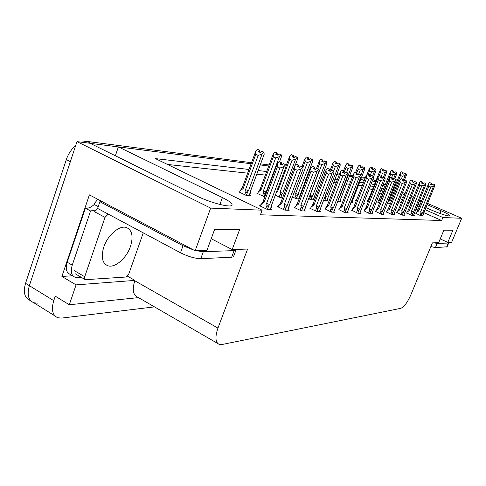 <?xml version="1.0" encoding="UTF-8"?>
<svg xmlns="http://www.w3.org/2000/svg" width="486" height="486" viewBox="0 0 486 486"><rect width="100%" height="100%" fill="white"/><g stroke="black" fill="none" stroke-linecap="round" stroke-linejoin="round"><path stroke-width="0.73" d="M37.744 303.155L33.886 302.784C28.346 300.391 26.833 294.686 29.367 285.683L76.982 141.62L90.117 143.291L196.885 196.04C209.047 202.188 228.608 207.504 231.555 205.572C233.377 204.211 230.334 201.544 222.418 197.577L118.377 146.887L251.134 163.77L90.214 143.34M115.364 155.763L118.377 146.887M260.229 164.93L268.746 166.012L260.229 164.93M308.944 171.127L309.704 171.224L308.944 171.127M323.214 172.943L324.909 173.156L323.214 172.943M336.652 174.65L339.161 174.972L336.652 174.65M349.325 176.26L352.557 176.673L349.325 176.26M72.572 275.775L61.904 276.449L89.394 194.862L195.141 250.794L206.933 250.399L214.612 229.441L239.634 229.52L232.186 249.561L247.587 249.045L217.947 328.093C214.848 337.314 215.371 342.788 219.502 344.519L221.92 344.531L400.756 308.337C404.066 306.976 407.42 302.517 410.804 294.959L432.376 242.885L438.664 242.678L443.864 230.176L452.903 230.2L447.819 242.374L451.676 242.247L461.7 218.281L427.528 203.391M127.411 276.127L134.914 280.398L76.077 284.875L61.904 276.449M134.914 280.398L134.792 280.762C132.064 289.632 133.043 295.105 137.732 297.189L217.685 343.468M76.077 284.875L69.304 304.758L138.474 297.62M154.481 306.885L61.679 318.075L57.901 317.783C52.494 315.487 51.109 309.782 53.746 300.664L55.258 296.174L69.304 304.758M249.026 169.474L155.423 158.618L262.154 210.195L210.669 208.105L195.141 250.794M210.669 208.105L76.982 141.62M421.611 200.809L419.606 199.934M413.531 197.292L411.259 196.301M405.02 193.58L402.451 192.462M393.976 188.768L393.144 188.404M385.179 184.935L383.296 184.115M375.909 180.895L372.853 179.565M425.803 207.589L431.714 210.183C441.288 214.192 447.32 216.112 449.805 215.936C450.139 215.231 447.211 213.5 441.021 210.742L427.018 204.63M421.107 202.048L419.102 201.174M413.033 198.525L410.761 197.529M404.522 194.807L401.958 193.689M393.49 189.99L392.652 189.625M384.693 186.15L382.81 185.33M375.429 182.104L372.373 180.774M360.788 179.079L364.245 180.598M371.231 183.659L374.281 184.996M381.656 188.228L383.533 189.054M391.485 192.541L392.317 192.906M400.774 196.611L403.344 197.741M409.564 200.469L411.836 201.465M417.899 204.12L419.898 205.001M363.4 182.742L359.525 182.293M350.752 181.278L347.514 180.901M337.32 179.717L334.805 179.425M323.02 178.058L321.325 177.864M307.772 176.29L307.006 176.199M266.692 171.528L258.151 170.537M461.7 218.281L442.886 217.521L424.964 209.636M419.066 207.042L417.067 206.161M411.01 203.5L408.744 202.504M402.523 199.764L399.96 198.64M391.509 194.922L390.677 194.558M382.731 191.065L380.854 190.233M373.491 186.995L370.441 185.658M440.219 238.936L447.819 242.374M211.21 238.729L232.186 249.561M262.154 210.195L260.435 214.788L441.646 220.51L442.886 217.521M362.258 185.634L358.376 185.209M349.586 184.255L346.342 183.902M336.124 182.791L333.603 182.517M321.799 181.229L320.098 181.047M306.514 179.571L305.749 179.486M265.362 175.094L256.808 174.164M247.666 173.168L167.482 164.444M441.646 220.51L423.768 212.613M417.857 210.007L415.858 209.12M409.813 206.453L407.547 205.45M401.333 202.705L398.775 201.575M390.337 197.845L389.505 197.48M381.571 193.975L379.694 193.149M372.337 189.898L369.293 188.55M351.815 210.244L357.757 213.245L360.873 213.378L359.974 212.965M375.557 211.404L381.249 214.241L384.031 214.362L383.193 213.98M386.467 211.932L392.044 214.703L394.681 214.812L393.873 214.448M396.807 212.443L402.274 215.134L404.771 215.243L403.994 214.891M406.618 212.923L411.976 215.547L414.351 215.65L413.598 215.31M364.026 210.839L369.834 213.755L372.78 213.883L371.912 213.488M338.876 209.612L344.945 212.698L348.255 212.838L347.32 212.412M325.134 208.937L331.331 212.121L334.854 212.273L333.882 211.823M310.511 208.221L309.764 208.184L316.848 211.507L320.596 211.665L319.588 211.191M294.917 207.461L294.145 207.425L301.399 210.851L305.396 211.021L304.345 210.523M278.259 206.647L277.457 206.605L284.887 210.146L289.164 210.329L288.07 209.806M260.417 205.772L259.591 205.736L267.203 209.399L271.789 209.594L270.641 209.041M415.943 213.378L421.198 215.942L423.458 216.033L422.723 215.711M337.527 201.453L340.795 201.708L339.908 201.307M363.479 203.233L364.397 203.294L363.595 202.929M356.08 200.39L355.46 200.347L356.305 200.73M367.209 201.198L368.267 201.903M377.774 201.963L379.572 202.99M350.886 202.389L352.921 202.522L352.064 202.133M323.451 200.092L324.605 200.627L327.965 200.852L327.048 200.426M308.452 198.61L310.803 199.703L314.369 199.94L313.409 199.497M292.438 196.994L296.138 198.719L299.127 198.92M275.307 195.214L280.531 197.674L282.609 197.814M257.562 193.246L256.796 193.191L263.886 196.557L264.925 196.623M239.641 191.946L238.845 191.891L246.098 195.366L250.709 195.676L249.585 195.135M387.403 202.723L390.276 204.005M387.81 202.692L387.421 202.668M361.298 177.785L365.162 178.277M54.894 315.9L33.886 302.784C28.346 300.391 26.833 294.686 29.367 285.683L70.349 161.704L66.309 159.633C68.283 153.88 71.412 149.184 75.688 145.539M30.12 300.427C24.555 298.021 23.03 292.323 25.545 283.332L66.309 159.633M81.344 142.173L87.006 141.414L251.529 162.695M260.624 163.873L269.135 164.973M309.309 170.167L310.068 170.264M323.573 172.014L325.268 172.232M337.005 173.751L339.514 174.073M349.671 175.385L352.897 175.804M361.633 176.934L364.743 177.463M387.737 202.875L389.632 199.594L400.221 173.216L401.29 171.813L402.949 172.518L402.183 173.514L403.842 174.225L404.607 173.223L406.405 173.945L406.284 175.495L404.188 180.701M401.387 171.844L403.088 172.536L401.393 171.831M406.405 173.945L404.607 173.223M403.064 180.64L405.196 175.331L406.266 173.927M401.29 171.813L402.949 172.518M388.114 201.927L390.586 200.22L400.525 175.476L402.432 176.29L401.454 178.727M402.924 173.83L403.969 174.055M403.003 173.642L403.088 172.536M400.525 175.476L400.221 173.216M405.196 175.331L402.432 176.29M389.632 199.594L390.586 200.22M402.523 173.66L402.985 172.524M402.584 173.69L403.052 172.53M415.864 213.573L417.747 210.28L428.494 183.945L429.575 182.536L431.258 183.252L430.481 184.255L432.163 184.972L432.911 183.963L434.727 184.692L432.911 183.963M430.79 184.388L431.258 183.252M429.539 182.536L431.222 183.246M431.319 183.258L429.636 182.548L431.355 183.265L430.851 184.413M431.161 184.546L431.355 183.265M416.253 212.625L418.762 210.93L428.852 186.235L428.494 183.945M417.747 210.28L418.762 210.93M421.143 215.918L422.237 213.251L421.508 213.737L421.022 212.996L420.032 215.42M422.237 213.251L422.747 212.491L420.682 211.781L421.022 212.996M422.747 212.491L433.555 186.095L430.79 187.061L420.682 211.781M428.852 186.235L430.79 187.061M433.555 186.095L434.599 184.68M434.727 184.692L434.557 186.229L422.559 215.997M423.446 213.834L423.652 213.324M431.24 184.358L432.291 184.802M377.695 202.152L379.651 198.786L390.452 171.728L391.558 170.294L393.247 171.011L392.457 172.038L394.152 172.761L394.942 171.734L396.783 172.475L396.673 174.067L394.729 178.909M391.661 170.325L393.393 171.036L391.667 170.307M396.783 172.475L394.942 171.734M393.271 179.534L395.531 173.897L396.637 172.457M391.558 170.294L393.247 171.011M378.084 201.18L380.605 199.43L390.744 174.049L392.688 174.881L391.613 177.566M393.241 172.372L394.286 172.579M393.32 172.166L393.393 171.036M390.744 174.049L390.452 171.728M395.531 173.897L392.688 174.881M379.651 198.786L380.605 199.43M392.816 172.19L393.283 171.017M392.882 172.22L393.356 171.029M367.13 201.392L369.147 197.936L380.167 170.161L381.316 168.691L383.041 169.426L382.221 170.477L383.946 171.218L384.766 170.167L386.649 170.932L386.552 172.56L384.481 177.761M381.425 168.727L383.193 169.45L381.431 168.709M386.649 170.932L384.766 170.167M383.393 177.293L385.349 172.384L386.498 170.908M381.316 168.691L383.041 169.426M379.147 175.817L380.447 172.542L382.433 173.393L381.249 176.369M367.531 200.396L369.451 198.926M383.047 170.829L384.098 171.029M383.132 170.616L383.193 169.45M380.447 172.542L380.167 170.161M385.349 172.384L382.433 173.393M369.147 197.936L369.676 198.361M382.597 170.641L383.077 169.432M382.67 170.671L383.156 169.444M366.857 174.784L369.33 168.514L370.52 167.002L372.282 167.761L371.432 168.836L373.193 169.596L374.044 168.514L375.97 169.298L375.891 170.981L373.406 177.256M370.636 167.038L372.44 167.785L370.642 167.02M375.97 169.298L374.044 168.514M372.531 176.072L374.621 170.793L375.806 169.274M356.001 200.59L357.35 198.094M370.52 167.002L372.282 167.761M368.297 174.237L369.591 170.951L371.62 171.825L369.876 176.242M356.408 199.564L356.955 199.096M372.3 169.213L373.351 169.395M372.391 168.982L372.44 167.785M369.591 170.951L369.33 168.514M374.621 170.793L371.62 171.825M371.833 169.007L372.319 167.767M371.905 169.037L372.404 167.779M406.539 213.123L408.471 209.745L419.448 182.736L420.524 181.284L422.279 182.019L421.471 183.052L423.197 183.781L423.962 182.748L425.821 183.501L423.962 182.748M421.805 183.192L422.279 182.019M420.524 181.284L422.243 182.019M422.346 182.031L420.627 181.302L422.383 182.037L421.86 183.216M422.188 183.356L422.383 182.037M406.934 212.151L409.498 210.414L419.795 185.075L419.448 182.736M408.471 209.745L409.498 210.414M411.934 215.529L413.051 212.789L412.298 213.293L411.8 212.528L410.785 215.019M413.051 212.789L413.574 212.011L411.454 211.282L411.8 212.528M413.574 212.011L424.606 184.935L421.775 185.925L411.454 211.282M419.795 185.075L421.775 185.925M424.606 184.935L425.687 183.483M425.821 183.501L425.663 185.075L413.422 215.608M414.327 213.39L414.54 212.868M422.273 183.155L423.324 183.605M396.722 212.649L398.714 209.18L409.923 181.46L411.041 179.972L412.827 180.725L411.994 181.782L413.75 182.536L414.546 181.472L416.447 182.244L414.546 181.472M412.341 181.928L412.827 180.725M411.041 179.972L412.79 180.719M412.9 180.737L411.144 179.99L412.936 180.743L412.401 181.958M412.748 182.104L412.936 180.743M397.129 211.653L399.741 209.867L410.257 183.86L409.923 181.46M398.714 209.18L399.741 209.867M402.238 215.122L403.38 212.309L402.608 212.819L402.098 212.036L401.059 214.593M403.38 212.309L403.927 211.507L401.74 210.754L402.098 212.036M403.927 211.507L415.19 183.714L412.28 184.729L401.74 210.754M410.257 183.86L412.28 184.729M415.19 183.714L416.308 182.226M416.447 182.244L416.308 183.86L403.805 215.201M404.729 212.929L404.947 212.388M412.833 181.892L413.89 182.347M386.382 212.151L388.435 208.591L399.881 180.112L401.035 178.587L402.87 179.364L402.001 180.446L403.799 181.217L404.625 180.124L406.569 180.914L404.625 180.124M402.365 180.604L402.87 179.364M401.035 178.587L402.827 179.358M402.943 179.37L401.15 178.605L402.979 179.377L402.432 180.628M402.797 180.786L402.979 179.377M386.795 211.124L389.462 209.29L400.203 182.578L399.881 180.112M388.435 208.591L389.462 209.29M392.026 214.691L393.192 211.799L392.39 212.321L391.868 211.519L390.811 214.144M393.192 211.799L393.751 210.973L391.503 210.207L391.868 211.519M393.751 210.973L405.263 182.426L402.268 183.465L391.503 210.207M400.203 182.578L402.268 183.465M405.263 182.426L406.418 180.895M406.569 180.914L406.436 182.578L393.678 214.769M394.62 212.437L394.845 211.878M402.888 180.561L403.945 181.017M375.465 211.623L377.586 207.965L389.28 178.69L390.483 177.129L392.354 177.925L391.455 179.03L393.289 179.826L394.146 178.702L396.139 179.516L394.146 178.702M391.844 179.2L392.354 177.925M390.483 177.129L392.311 177.919M392.433 177.931L390.604 177.147L392.469 177.937L391.91 179.231M392.299 179.395L392.469 177.937M375.891 210.566L378.618 208.682L389.596 181.223L389.28 178.69M377.586 207.965L378.618 208.682M381.243 214.241L382.433 211.258L381.613 211.799L381.073 210.973L379.991 213.67M382.433 211.258L383.017 210.414L380.702 209.624L381.073 210.973M383.017 210.414L394.784 181.065L391.704 182.135L380.702 209.624M389.596 181.223L391.704 182.135M394.784 181.065L395.981 179.498M396.139 179.516L396.023 181.229L382.992 214.314M383.952 211.92L384.183 211.349M392.39 179.158L393.447 179.613M102.109 201.587L99.891 201.702L97.607 208.427L180.488 252.775C188.161 256.565 194.916 258.534 200.761 258.674L231.664 257.216L233.474 256.784L233.857 255.764M99.891 201.702L183.028 245.74L193.665 250.017M196.387 250.752L203.306 251.699L234.118 250.612L235.923 250.211L236.336 249.421M81.217 277.293L75.166 277.306C71.351 275.647 70.379 271.595 72.238 265.149L90.566 210.979L85.384 208.184L67.177 262.203C65.331 268.63 66.327 272.682 70.16 274.353L73.258 276.182M97.765 199.29L94.685 203.16L94.235 204.478C91.204 207.291 88.252 208.53 85.384 208.184M94.235 204.478L98.227 206.605M95.523 210.019L90.566 210.979M430.845 246.584L435.413 247.599L447.114 246.797M433.998 242.836L437.145 243.431L448.317 243.036L448.724 242.939L448.493 242.35M130.467 246.42C133.498 236.494 132.174 230.2 126.5 227.545C119.635 224.927 107.704 234.987 103.791 247.04C100.863 257.039 102.212 263.278 107.837 265.757C114.939 268.296 126.591 258.157 130.467 246.42M108.238 214.113L105.006 217.388L84.716 276.734L84.534 278.703L85.238 279.693L125.704 277.044L128.851 273.855L143.255 232.849M97.801 208.53L94.57 211.768L105.006 217.388M355.667 172.457L357.89 166.771L359.124 165.222L360.922 165.999L360.041 167.105L361.845 167.883L362.72 166.771L364.7 167.579L364.634 169.304L351.858 202.449M352.793 200.068L353.024 199.491M359.245 165.264L361.092 166.024L359.257 165.24M364.7 167.579L362.72 166.771M338.785 209.855L341.129 205.864L353.632 173.915L354.987 172.22L356.943 173.071L355.977 174.286L357.939 175.142L358.905 173.927L361.055 174.808L363.291 169.11L364.524 167.549M359.124 165.222L360.922 165.999M356.712 172.913L358.139 169.274L360.205 170.173L358.565 174.353M360.958 167.5L362.009 167.67M361.055 167.257L361.092 166.024M358.139 169.274L357.89 166.771M363.291 169.11L360.205 170.173M360.466 167.287L360.964 166.005M360.539 167.318L361.049 166.018M343.408 171.072L345.801 164.93L347.083 163.339L348.918 164.134L348 165.27L349.841 166.072L350.758 164.93L352.781 165.756L352.739 167.542L339.69 201.635M340.65 199.181L340.88 198.592M347.211 163.381L349.1 164.165L347.217 163.363M338.554 198.823L339.507 197.577L351.317 167.33L352.599 165.726L350.758 164.93M347.083 163.339L348.918 164.134M343.991 172.718L346.026 167.506L348.14 168.423L346.567 172.457M348.972 165.696L350.023 165.848M349.076 165.434L349.1 164.165M339.082 197.462L339.507 197.577M346.026 167.506L345.801 164.93M351.317 167.33L348.14 168.423M348.45 165.465L348.966 164.14M348.529 165.501L349.051 164.159M329.958 170.859L332.995 162.986L334.332 161.346L336.209 162.166L335.255 163.332L337.132 164.153L338.086 162.98L340.164 163.831L340.139 165.671L326.817 200.773M327.801 198.239L328.032 197.638M334.465 161.395L336.397 162.196L334.477 161.37M324.496 197.389L325.316 198.027L326.562 196.593L338.639 165.447L339.969 163.8L338.086 162.98M334.332 161.346L336.209 162.166M331.245 170.683L333.202 165.629L335.358 166.57L333.627 171.048M336.282 163.782L337.327 163.916M336.391 163.503L336.397 162.196M325 196.101L326.562 196.593M333.202 165.629L332.995 162.986M338.639 165.447L335.358 166.57M335.729 163.539L336.257 162.172M335.814 163.575L336.348 162.184M363.935 211.064L366.122 207.303L378.078 177.19L379.323 175.586L381.237 176.4L380.307 177.542L382.178 178.35L383.071 177.202L385.119 178.034L383.071 177.202M380.714 177.718L381.237 176.4M379.323 175.586L381.194 176.394M381.322 176.412L379.451 175.604L381.364 176.418L380.787 177.748M381.194 177.925L381.364 176.418M364.366 209.982L367.155 208.038L378.375 179.79L378.078 177.19M366.122 207.303L367.155 208.038M369.846 213.755L371.067 210.687L370.217 211.246L369.658 210.395L368.552 213.172M371.067 210.687L371.675 209.818L369.281 209.004L369.658 210.395M371.675 209.818L383.703 179.626L380.532 180.731L369.281 209.004M378.375 179.79L380.532 180.731M383.703 179.626L384.948 178.016M385.119 178.034L385.015 179.796L371.699 213.834M372.683 211.374L372.92 210.784M381.297 177.676L382.354 178.131M351.724 210.481L353.99 206.605L366.213 175.604L367.513 173.952L369.469 174.79L368.503 175.962L370.417 176.795L371.34 175.61L373.442 176.473L371.34 175.61M368.935 176.151L369.469 174.79M367.513 173.952L369.427 174.784M369.56 174.802L367.647 173.97L369.603 174.808L369.014 176.181M369.445 176.369L369.603 174.808M352.168 209.357L355.017 207.358L366.493 178.277L366.213 175.604M353.99 206.605L355.017 207.358M357.787 213.245L359.039 210.086L358.158 210.657L357.581 209.782L356.451 212.643M359.039 210.086L359.664 209.193L357.192 208.354L357.581 209.782M359.664 209.193L371.966 178.107L368.698 179.237L357.192 208.354M366.493 178.277L368.698 179.237M371.966 178.107L373.26 176.448M373.442 176.473L373.357 178.289L359.749 213.33M360.758 210.79L360.995 210.183M369.548 176.102L370.599 176.558M354.987 172.22L356.943 173.071M356.438 174.486L356.991 173.077M357.082 173.089L355.126 172.238L357.131 173.095L356.524 174.523M356.979 174.723L357.131 173.095M339.234 208.701L342.15 206.641L353.893 176.667L353.632 173.915M341.129 205.864L342.15 206.641M344.999 212.704L346.275 209.448L345.364 210.037L344.768 209.132L343.614 212.084M346.275 209.448L346.931 208.524L344.374 207.662L344.768 209.132M346.931 208.524L359.519 176.491L356.147 177.657L344.374 207.662M353.893 176.667L356.147 177.657M359.519 176.491L360.867 174.784M348.11 210.171L360.995 176.685L361.055 174.808L358.905 173.927M357.095 174.431L358.139 174.893M316.629 168.192L319.417 160.921L320.809 159.232L322.728 160.07L321.738 161.273L323.658 162.117L324.648 160.915L326.774 161.783L326.78 163.685L313.166 199.861M314.284 197.237L314.412 196.63M320.954 159.28L322.929 160.107L320.96 159.256M317.692 168.599L319.594 163.636L321.805 164.608L310.262 194.673L310.919 196.836L312.036 196.642L312.838 195.548L325.183 163.448L326.574 161.753L324.648 160.915M320.809 159.232L322.728 160.07M322.826 161.753L323.864 161.862M322.941 161.461L322.929 160.107M310.262 194.673L312.838 195.548M319.594 163.636L319.417 160.921M325.183 163.448L321.805 164.608M322.236 161.492L322.777 160.082M322.327 161.534L322.88 160.094M302.006 166.583L304.995 158.722L306.447 156.99L308.403 157.853L307.371 159.092L309.339 159.955L310.372 158.715L312.559 159.615L312.589 161.577L298.671 198.889M299.819 196.192L299.947 195.56M306.599 157.039L308.622 157.883L306.605 157.014M302.978 167.214L305.141 161.522L307.401 162.518L295.591 193.537L295.986 195.05C296.278 196.174 296.806 196.289 297.566 195.384L310.888 161.322L312.34 159.578L310.372 158.715M306.447 156.99L308.403 157.853M308.531 159.602L308.653 159.286L309.564 159.687M308.653 159.286L308.622 157.883M295.591 193.537L298.258 194.436M305.141 161.522L304.995 158.722M310.888 161.322L307.401 162.518M307.905 159.323L308.458 157.859M308.002 159.365L308.567 157.877M285.92 166.267L289.638 156.389L291.157 154.603L293.161 155.49L292.08 156.765L294.091 157.652L295.172 156.377L297.42 157.3L297.481 159.329L295.202 165.343M291.321 154.657L293.392 155.52L291.327 154.627M276.534 191.946L277.7 191.259L289.753 159.268L292.068 160.295L279.979 192.328L280.386 193.89C280.683 195.05 281.23 195.165 282.02 194.23L282.749 193.258L295.67 159.062L297.183 157.264L295.172 156.377M291.157 154.603L293.161 155.49M293.313 157.312L293.447 156.972L294.334 157.367M293.447 156.972L293.392 155.52M279.979 192.328L282.749 193.258M289.753 159.268L289.638 156.389M295.67 159.062L292.068 160.295M276.977 190.773L277.7 191.259M292.645 157.014L293.222 155.496M292.748 157.063L293.331 155.514M257.465 193.507L260.125 189.133L273.266 153.898L274.851 152.051L276.905 152.962L275.769 154.281L277.828 155.198L278.958 153.88L281.266 154.834L281.37 156.935L279.517 161.868M275.021 152.112L277.148 153.005L275.033 152.082M257.945 192.225L261 189.935L273.339 156.869L275.702 157.926L263.333 191.034L263.746 192.65C264.056 193.847 264.621 193.969 265.447 193.003L266.2 191.994L279.438 156.65L281.023 154.797L278.958 153.88M274.851 152.051L276.905 152.962M277.093 154.87L277.227 154.505L278.095 154.888M277.227 154.505L277.148 153.005M263.333 191.034L266.2 191.994M273.339 156.869L273.266 153.898M279.438 156.65L275.702 157.926M260.125 189.133L261 189.935M276.376 154.554L276.965 152.975M276.485 154.603L277.087 152.993M239.537 192.219L240.029 190.895L243.158 188.519L255.788 154.299L255.758 151.231L257.422 149.33L259.524 150.271L258.339 151.626L260.441 152.574L261.632 151.213L264.007 152.197L264.147 154.378L250.63 190.81L249.263 195.579M250.515 192.632L250.63 191.903M257.61 149.39L259.791 150.308L257.623 149.36M255.788 154.299L258.212 155.392L245.539 189.655L245.965 191.326C246.28 192.565 246.876 192.687 247.732 191.691L248.528 190.652L262.082 154.074L263.74 152.161L261.632 151.213M240.029 190.895L242.307 187.693L255.672 151.468M257.422 149.33L259.524 150.271M259.749 152.264L259.895 151.869L260.733 152.239M259.895 151.869L259.791 150.308M245.539 189.655L248.528 190.652M262.082 154.074L258.212 155.392M242.307 187.693L243.158 188.519M258.983 151.918L259.591 150.277M259.105 151.972L259.718 150.302M325.037 209.193L327.467 205.074L340.267 172.129L341.676 170.373L343.73 171.26L342.673 172.506L344.683 173.387L345.686 172.135L347.897 173.04L345.686 172.135M343.165 172.718L343.73 171.26M341.676 170.373L343.681 171.254M343.833 171.272L341.828 170.398L343.881 171.279L343.256 172.761M343.742 172.973L343.881 171.279M325.498 208.002L328.481 205.876L340.504 174.96L340.267 172.129M327.467 205.074L328.481 205.876M331.416 212.127L332.722 208.767C331.981 209.679 331.458 209.575 331.16 208.445L329.976 211.489M332.722 208.767L333.402 207.82L330.759 206.927L331.16 208.445M333.402 207.82L346.293 174.778L342.806 175.975L330.759 206.927M340.504 174.96L342.806 175.975M346.293 174.778L347.697 173.016M347.897 173.04L347.861 174.978L333.627 212.218M334.684 209.509L334.933 208.883M343.863 172.664L344.896 173.119M310.408 208.488L312.929 204.242L326.039 170.221L327.515 168.417L329.617 169.328L328.512 170.61L330.565 171.515L331.616 170.228L333.888 171.163L331.616 170.228M329.034 170.841L329.617 169.328M327.515 168.417L329.563 169.322M329.721 169.341L327.673 168.435L329.775 169.347L329.131 170.884M329.648 171.108L329.775 169.347M310.882 207.255L313.938 205.062L326.246 173.138L326.039 170.221M312.929 204.242L313.938 205.062M316.957 211.513L318.3 208.044C317.522 208.986 316.987 208.877 316.678 207.71L315.463 210.857M318.3 208.044L319.004 207.066L316.265 206.143L316.678 207.71M319.004 207.066L332.205 172.949L328.609 174.188L316.265 206.143M326.246 173.138L328.609 174.188M332.205 172.949L333.675 171.133M333.888 171.163L333.882 173.168L319.314 211.61M320.511 208.798L320.651 208.166M329.775 170.78L330.802 171.23M294.814 207.741L297.432 203.348L310.864 168.186L312.407 166.327L314.563 167.263L313.403 168.587L315.511 169.523L316.611 168.192L318.95 169.158L316.611 168.192M313.962 168.836L314.563 167.263M312.407 166.327L314.503 167.257M314.673 167.281L312.577 166.352L314.734 167.287L314.065 168.879M314.618 169.128L314.734 167.287M295.3 206.459L298.422 204.193L311.034 171.2L310.864 168.186M297.432 203.348L298.422 204.193M301.545 210.857L302.918 207.279C302.11 208.245 301.551 208.13 301.235 206.933L299.99 210.183M302.918 207.279L303.653 206.264L300.81 205.311L301.235 206.933M303.653 206.264L317.182 170.999L313.458 172.281L300.81 205.311M311.034 171.2L313.458 172.281M317.182 170.999L318.719 169.128M318.95 169.158L318.968 171.23L304.06 210.96M305.287 208.069L305.427 207.4M314.752 168.77L315.766 169.213M278.15 206.939L280.878 202.389L294.644 166.018L296.253 164.092L298.471 165.058L297.256 166.425L299.412 167.391L300.567 166.012L302.972 167.014L300.567 166.012M297.851 166.692L298.471 165.058M296.253 164.092L298.41 165.052M298.592 165.076L296.442 164.116L298.653 165.088L297.961 166.741M298.556 167.008L298.653 165.088M278.648 205.614L281.85 203.263L294.777 169.122L294.644 166.018M280.878 202.389L281.85 203.263M285.069 210.159L286.479 206.453C285.634 207.455 285.051 207.34 284.729 206.094L283.447 209.466M286.479 206.453L287.25 205.408L284.292 204.418L284.729 206.094M287.25 205.408L301.113 168.915L297.256 170.24L284.292 204.418M294.777 169.122L297.256 170.24M301.113 168.915L302.729 166.977M302.972 167.014L303.027 169.164L289.2 205.505L287.761 210.268M289.024 207.285L289.164 206.586M298.702 166.619L299.692 167.062M260.302 206.076L263.151 201.368L277.263 163.685L278.958 161.698L281.23 162.701L279.954 164.11L282.166 165.106L283.374 163.685L285.853 164.718L283.374 163.685M280.592 164.396L281.23 162.701M278.958 161.698L281.163 162.689M281.358 162.719L279.152 161.723L281.424 162.725L280.708 164.45M281.345 164.736L281.424 162.725M260.818 204.703L264.098 202.267L277.354 166.898L277.263 163.685M263.151 201.368L264.098 202.267M267.428 209.405L268.867 205.572C267.986 206.611 267.379 206.489 267.045 205.201L265.733 208.694M268.867 205.572L269.675 204.485L266.601 203.464L267.045 205.201M269.675 204.485L283.897 166.68L279.893 168.053L266.601 203.464M277.354 166.898L279.893 168.053M283.897 166.68L285.592 164.681M285.853 164.718L285.95 166.947L271.771 204.594L270.313 209.527M271.619 206.447L271.747 205.718M281.503 164.317L282.469 164.754M219.903 204.454L222.418 197.577M53.746 300.664L25.545 283.332M217.947 328.093L134.792 280.762M439.903 213.445L441.021 210.742M87.006 141.414L91.04 143.406M364.075 177.25L365.344 177.803M72.238 265.149L67.177 262.203M203.306 251.699L200.761 258.674M231.664 257.216L234.118 250.612M183.028 245.74L180.488 252.775M437.145 243.431L435.413 247.599M446.634 247.064L448.317 243.036M84.716 276.734L74.552 270.781M337.691 201.502L338.888 198.446M324.703 200.633L325.918 197.486M348.353 209.551L347.083 212.789M310.925 199.71L312.17 196.465M310.645 196.144L309.509 199.102M296.29 198.725L297.566 195.384M295.986 195.05L294.826 198.106M280.714 197.687L282.02 194.23M280.386 193.89L279.195 197.043M264.111 196.569L265.447 193.003M263.746 192.65L262.525 195.913M246.366 195.384L247.732 191.691M245.965 191.326L244.713 194.704M364.445 177.335L365.375 177.736M423.585 213.609L422.607 215.997M414.473 213.166L413.471 215.614M404.881 212.698L403.866 215.201M394.778 212.206L393.739 214.776M384.116 211.689L383.059 214.32M235.923 250.211L233.474 256.784M448.724 242.939L447.041 246.961M107.837 265.757L105.292 264.305M84.953 279.486L75.281 273.806M352.958 199.868L351.937 202.455M340.814 198.987L339.775 201.641M327.965 198.051L326.908 200.779M372.847 211.143L371.772 213.84M360.928 210.566L359.828 213.33M348.286 209.952L347.168 212.795M314.351 197.067L313.27 199.868M299.886 196.016L298.787 198.895M250.582 192.444L249.415 195.585M334.866 209.296L333.724 212.224M320.59 208.603L319.423 211.617M305.366 207.868L304.175 210.967M289.103 207.079L287.888 210.274M271.698 206.24L270.453 209.533"/></g></svg>
